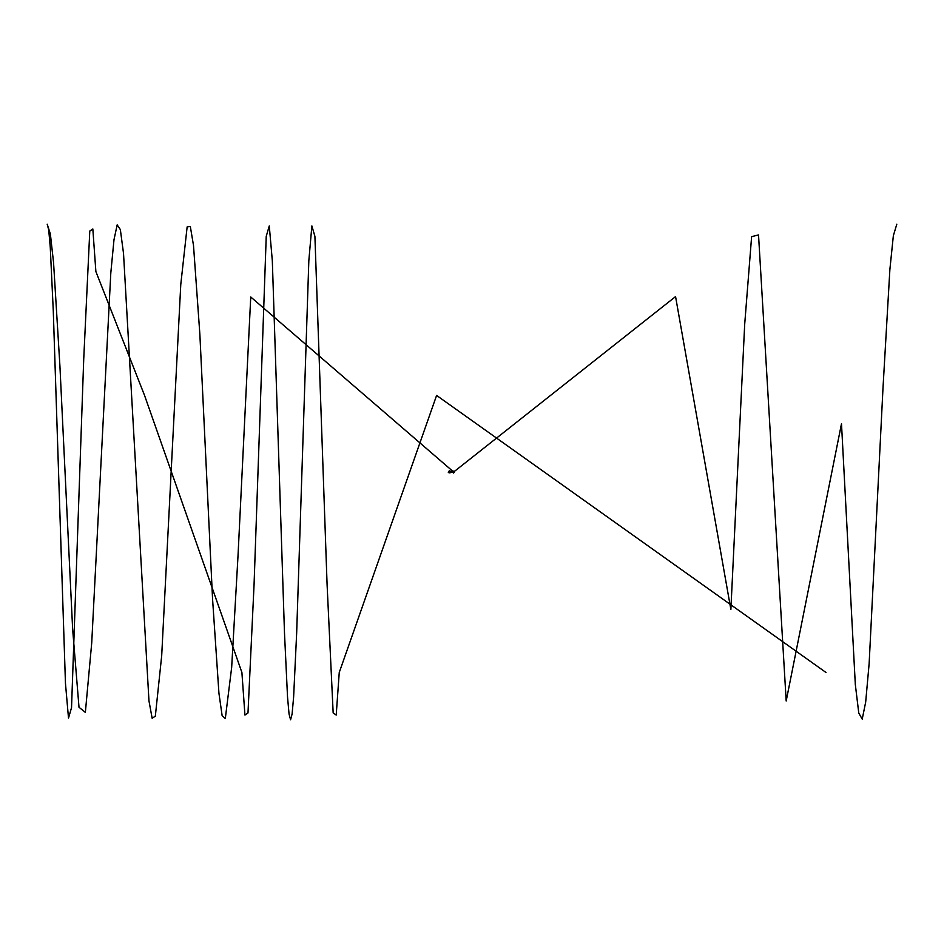 <?xml version="1.0" encoding="UTF-8"?>
<svg xmlns="http://www.w3.org/2000/svg" width="944" height="944" viewBox="0 0 944 944"><rect width="100%" height="100%" fill="white"/><g stroke="black" fill="none" stroke-linecap="round" stroke-linejoin="round"><path stroke-width="1.42" d="M448.907 471.469L449.91 471.469M449.946 472.932L448.317 472.531L450.725 472.531L448.907 472.531M448.978 472.425L450.229 471.681L450.123 472.425L452.955 472.354M450.123 471.575L452.955 471.646M453.521 472.531L453.521 471.469M454.017 471.469L454.017 472.531M453.911 470.938L453.627 473.062L453.911 470.938M453.627 471.351L453.627 472.661M453.911 471.351L453.911 472.661M826 672.482L436.6 395.43L339.25 672.47L336.206 715.033L333.161 712.956L327.084 584.501L314.907 236.342L311.874 225.935L308.83 260.733L296.664 632.94L293.619 697.038L292.097 714.03L290.575 719.8L289.053 714.03L287.531 697.038L284.486 632.928L272.32 260.721L269.276 225.923L266.232 236.33L254.066 584.489L247.989 712.944L244.944 715.033L241.9 672.47L144.55 395.43L95.875 271.542L92.831 228.979L89.786 231.068L83.709 359.511L71.532 707.67L68.499 718.077L65.455 683.279L53.289 311.072L50.244 246.962L48.722 229.97L47.2 224.2L50.374 234.018L53.56 262.656L59.92 366.048L72.641 629.176L79.001 707.28L85.361 712.378L91.721 642.911L110.802 273.028L113.988 239.764L117.162 224.884L120.348 229.569L123.522 253.429L148.963 700.885L152.149 718.266L155.335 716.166L161.695 655.702L180.776 284.486L187.136 226.926L190.31 226.442L193.496 245.381L199.857 334.176L212.577 599.204L218.937 693.238L222.111 715.564L225.297 718.62L231.658 667.491L238.018 555.721L250.738 296.971L454.276 472.531M454.324 471.469L675.562 296.593L730.868 609.494L744.698 324.252L751.613 236.661L758.528 234.926L786.187 700.991L841.493 423.726L855.323 684.565L858.78 713.098L862.226 719.127L865.683 702.076L869.141 663.526L882.97 388.503L889.885 269.418L893.343 235.776L896.8 224.2M448.872 472.33L450.229 472.33M449.875 471.681L449.238 471.681M449.851 470.56L449.875 471.186M449.238 471.186L449.261 470.56"/></g></svg>
